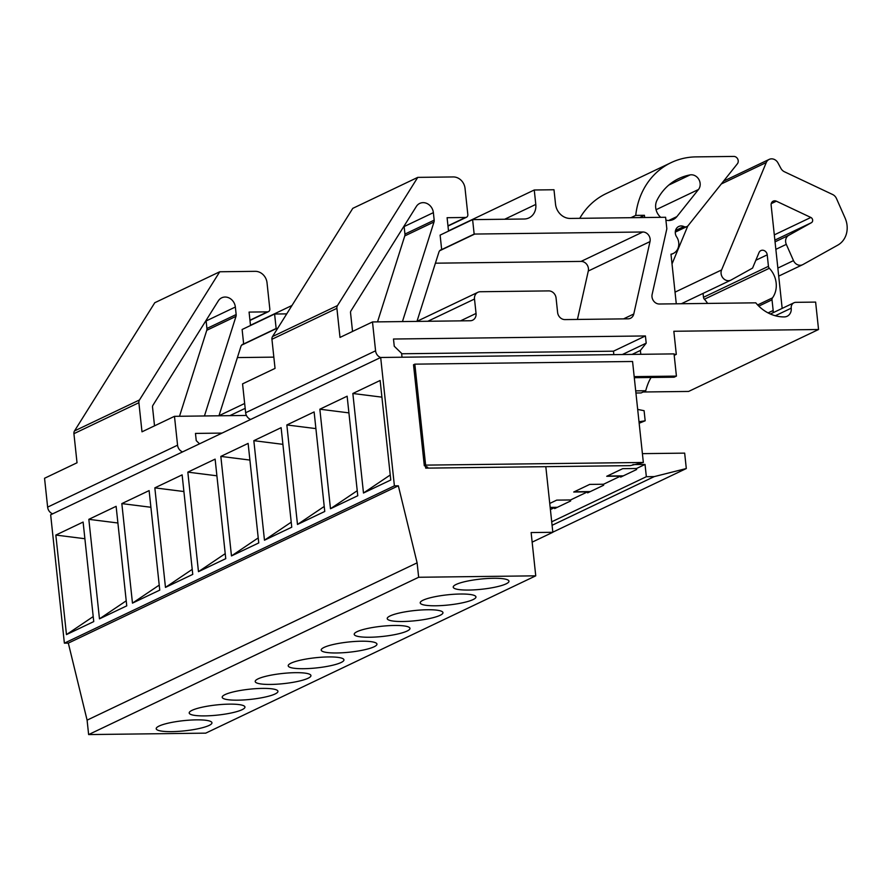 <?xml version="1.0" encoding="UTF-8"?>
<svg xmlns="http://www.w3.org/2000/svg" width="891" height="891" viewBox="0 0 891 891"><rect width="100%" height="100%" fill="white"/><g stroke="black" fill="none" stroke-linecap="round" stroke-linejoin="round"><path stroke-width="1.34" d="M634.18 376.626L676.425 376.102L674.053 353.894L380.68 357.48L50.653 514.786L64.375 643.157L68.317 643.113L87.095 720.151L88.632 734.574L205.721 733.148L535.747 575.831L531.125 532.562L552.832 532.295L532.15 542.151M380.68 357.48L394.401 485.851L398.344 485.807L68.317 643.113M394.401 485.851L64.375 643.157M398.344 485.807L417.111 562.845L87.095 720.151M417.111 562.845L418.659 577.268L88.632 734.574M552.832 532.295L545.815 466.672L630.271 465.637L643.347 462.462L632.565 361.49L414.827 364.152L413.524 364.775L424.316 465.737L427.647 467.207L425.698 468.143L545.815 466.672M632.911 464.59L645.039 464.445L646.343 476.707L654.239 476.607L552.086 525.3M646.343 476.707L551.707 521.814M654.239 476.607L686.304 468.543L552.81 532.172M686.304 468.543L684.667 453.129L642.411 453.642M418.659 577.268L535.747 575.831M425.698 468.143L425.497 466.26M676.425 376.102L674.119 377.205L634.292 377.695M635.695 390.859L645.741 390.737A43.893 19.858 89.3 0 1 651.087 377.494M606.726 476.284L622.709 468.666L636.519 468.499L636.631 469.512L620.648 477.13L620.537 476.117L606.726 476.284M623.321 475.85L607.228 476.05M456.092 584.474A28.033 5.112 173.9 0 0 453.218 587.147A28.033 5.112 173.9 0 0 468.744 590.054A28.033 5.112 173.9 0 0 506.088 583.861A28.033 5.112 173.9 0 0 508.961 581.188A28.033 5.112 173.9 0 0 493.436 578.281A28.033 5.112 173.9 0 0 456.092 584.474M390.236 474.992L363.483 493.013L390.77 480.004L380.134 380.479L352.847 393.488L381.916 397.152M363.483 493.013L352.847 393.488M645.741 390.737L641.119 392.942L635.929 392.998M573.726 492.021L589.708 484.403L603.519 484.236L603.63 485.239L587.648 492.857L587.537 491.854L573.726 492.021M590.321 491.587L574.227 491.776M423.091 600.2A28.033 5.112 173.9 0 0 420.218 602.873A28.033 5.112 173.9 0 0 435.744 605.78A28.033 5.112 173.9 0 0 473.088 599.587A28.033 5.112 173.9 0 0 475.961 596.914A28.033 5.112 173.9 0 0 460.435 594.019A28.033 5.112 173.9 0 0 423.091 600.2M357.224 490.718L330.483 508.739L357.77 495.73L347.134 396.205L319.847 409.214L348.916 412.878M330.483 508.739L319.847 409.214M549.747 503.448L556.708 500.129L570.518 499.962L570.63 500.976L554.648 508.594L554.536 507.58L550.192 507.636M557.321 507.313L550.17 507.402M390.091 615.937A28.033 5.112 173.9 0 0 387.217 618.61A28.033 5.112 173.9 0 0 402.743 621.506A28.033 5.112 173.9 0 0 440.087 615.325A28.033 5.112 173.9 0 0 442.961 612.652A28.033 5.112 173.9 0 0 427.435 609.745A28.033 5.112 173.9 0 0 390.091 615.937M324.224 506.456L297.483 524.465L324.758 511.467L314.122 411.943L286.846 424.951L315.904 428.604M297.483 524.465L286.846 424.951M357.091 631.663A28.033 5.112 173.9 0 0 354.217 634.336A28.033 5.112 173.9 0 0 369.743 637.243A28.033 5.112 173.9 0 0 407.087 631.051A28.033 5.112 173.9 0 0 409.96 628.378A28.033 5.112 173.9 0 0 394.423 625.471A28.033 5.112 173.9 0 0 357.091 631.663M291.223 522.182L264.471 540.202L291.758 527.194L281.122 427.669L253.835 440.677L282.904 444.342M264.471 540.202L253.835 440.677M324.09 647.401A28.033 5.112 173.9 0 0 321.205 650.074A28.033 5.112 173.9 0 0 336.742 652.969A28.033 5.112 173.9 0 0 374.075 646.788A28.033 5.112 173.9 0 0 376.96 644.115A28.033 5.112 173.9 0 0 361.423 641.208A28.033 5.112 173.9 0 0 324.09 647.401M258.223 537.908L231.471 555.928L258.758 542.931L248.121 443.406L220.834 456.404L249.903 460.068M231.471 555.928L220.834 456.404M291.09 663.127A28.033 5.112 173.9 0 0 288.205 665.8A28.033 5.112 173.9 0 0 303.742 668.707A28.033 5.112 173.9 0 0 341.075 662.514A28.033 5.112 173.9 0 0 343.948 659.841A28.033 5.112 173.9 0 0 328.423 656.934A28.033 5.112 173.9 0 0 291.09 663.127M225.223 553.645L198.47 571.666L225.757 558.657L215.121 459.132L187.834 472.141L216.903 475.805M198.47 571.666L187.834 472.141M258.078 678.853A28.033 5.112 173.9 0 0 255.205 681.526A28.033 5.112 173.9 0 0 270.73 684.433A28.033 5.112 173.9 0 0 308.074 678.251A28.033 5.112 173.9 0 0 310.948 675.578A28.033 5.112 173.9 0 0 295.422 672.672A28.033 5.112 173.9 0 0 258.078 678.853M192.222 569.371L165.47 587.392L192.757 574.383L182.12 474.87L154.834 487.867L183.902 491.531M165.47 587.392L154.834 487.867M225.078 694.59A28.033 5.112 173.9 0 0 222.204 697.263A28.033 5.112 173.9 0 0 237.73 700.17A28.033 5.112 173.9 0 0 275.074 693.978A28.033 5.112 173.9 0 0 277.947 691.305A28.033 5.112 173.9 0 0 262.422 688.398A28.033 5.112 173.9 0 0 225.078 694.59M159.222 585.109L132.469 603.129L159.756 590.12L149.12 490.596L121.833 503.604L150.902 507.269M132.469 603.129L121.833 503.604M192.077 710.316A28.033 5.112 173.9 0 0 189.204 712.989A28.033 5.112 173.9 0 0 204.73 715.896A28.033 5.112 173.9 0 0 242.074 709.704A28.033 5.112 173.9 0 0 244.947 707.031A28.033 5.112 173.9 0 0 229.421 704.135A28.033 5.112 173.9 0 0 192.077 710.316M126.21 600.835L99.469 618.855L126.756 605.847L116.12 506.322L88.833 519.33L117.902 522.995M99.469 618.855L88.833 519.33M554.536 507.58L550.393 509.552M587.537 491.854L570.518 499.962M620.537 476.117L603.519 484.236M645.039 464.445L636.519 468.499M159.077 726.054A28.033 5.112 -6.1 0 1 196.421 719.861A28.033 5.112 -6.1 0 1 211.947 722.768A28.033 5.112 -6.1 0 1 209.073 725.441A28.033 5.112 -6.1 0 1 171.729 731.634A28.033 5.112 -6.1 0 1 156.203 728.727A28.033 5.112 -6.1 0 1 159.077 726.054M55.832 535.068L66.469 634.592L93.744 621.584L83.108 522.059L55.832 535.068L84.89 538.721M66.469 634.592L93.21 616.572M643.347 462.462L425.62 465.124L424.316 465.737M425.62 465.124L414.827 364.152M52.658 513.84A7.373 6.437 -115.5 0 1 47.635 507.124L44.55 478.267L77.027 462.774L73.92 433.672A4.422 3.865 64.5 0 1 74.51 430.932L154.778 302.728L219.743 271.766L139.475 399.97L74.51 430.932M182.588 451.904A7.373 6.437 -115.5 0 1 177.565 445.188L47.635 507.124M291.97 305.479L250.482 325.26M273.838 357.135L237.396 357.581M277.613 328.423L276.711 328.434A4.422 3.865 64.5 0 0 276.143 328.489L243.655 343.971A4.422 3.865 64.5 0 0 242.786 344.249A4.422 3.865 64.5 0 0 240.915 346.465L218.952 415.785M139.475 399.97A4.422 3.865 -115.5 0 0 138.885 402.699L141.992 431.812L174.48 416.331L177.565 445.188M250.516 325.505L249.079 312.084L267.5 311.861A2.951 2.573 -115.5 0 0 269.817 308.943L267.022 282.748A11.806 10.302 -115.5 0 0 255.26 271.332L219.743 271.766M276.143 328.489L274.595 314.022L242.118 329.503L243.655 343.971M286.724 313.877L274.595 314.022M204.44 415.963L235.992 316.372A4.422 3.865 64.5 0 0 236.16 314.534L235.358 307.027A10.324 9.01 64.5 0 0 221.703 297.817A10.324 9.01 64.5 0 0 218.317 300.868L152.918 405.316A2.951 2.573 64.5 0 0 152.528 407.142L154.522 425.842M179.514 416.264L206.757 330.305A4.422 3.865 64.5 0 0 206.924 328.467L206.122 320.96A10.324 9.01 64.5 0 0 206.055 320.448M174.48 416.331L246.417 415.451M199.539 443.829L196.243 440.633L195.474 433.416L222.048 433.093M675.523 230.513L683.876 226.537A4.422 3.865 64.5 0 0 686.961 226.548A4.422 3.865 64.5 0 0 688.164 225.579L737.392 163.777A4.422 3.865 -115.5 0 0 737.737 159.055A4.422 3.865 -115.5 0 0 733.805 156.426L696.105 156.883A76.682 66.948 64.5 0 0 671.123 162.63A76.682 66.948 64.5 0 0 635.728 215.41L644.427 215.299L644.672 217.527M644.427 215.299L639.627 217.593M635.728 215.41L630.917 217.694M676.28 303.798L670.979 254.202A11.806 10.302 64.5 0 0 673.273 253.467A11.806 10.302 64.5 0 0 676.96 237.351A7.373 6.437 64.5 0 1 678.73 226.492A7.373 6.437 64.5 0 1 683.876 226.537M671.123 162.63L606.158 193.603A76.682 66.948 64.5 0 0 579.751 218.328M674.108 354.373L676.302 354.351L673.841 331.274L818.551 329.503L815.621 302.094L795.875 302.339A5.903 5.157 -115.5 0 0 793.948 302.784A5.903 5.157 -115.5 0 0 791.219 308.175A8.854 7.729 -115.5 0 1 787.143 316.26A8.854 7.729 -115.5 0 1 784.247 316.918A38.358 33.49 64.5 0 1 755.768 302.829L659.351 304.009A7.373 6.437 -115.5 0 1 652.134 294.409L666.836 228.809L665.61 217.27L570.229 218.44A14.757 12.875 -115.5 0 1 555.527 204.173L553.99 189.75L534.255 189.995L535.792 204.418A14.757 12.875 -115.5 0 1 528.987 217.894A14.757 12.875 -115.5 0 1 524.175 219.008L472.609 219.631L440.121 235.113L441.669 249.591L474.157 234.099A4.422 3.865 -115.5 0 1 474.725 234.055L439.631 250.772M818.551 329.503L688.62 391.439L643.102 391.995M782.164 308.397L771.138 205.22A4.466 3.898 64.5 0 1 773.199 201.143A4.466 3.898 64.5 0 1 776.373 201.188L810.843 217.46A2.951 2.573 -115.5 0 1 811.411 222.694L788.735 235.324L775.047 241.851M757.64 304.945L772.497 297.861A2.951 2.573 64.5 0 0 772.018 299.81L773.165 310.48A7.373 6.437 -115.5 0 1 773.076 312.73M676.302 354.351L674.209 355.342M250.672 419.449A7.373 6.437 -115.5 0 1 245.649 412.733L242.564 383.876L275.041 368.395L271.933 339.282A4.422 3.865 -115.5 0 1 272.523 336.553L352.791 208.349L417.756 177.376L337.489 305.58A4.422 3.865 64.5 0 0 336.898 308.319L340.006 337.422L372.494 321.941L470.236 320.749A7.373 6.437 -115.5 0 0 472.642 320.192A7.373 6.437 -115.5 0 0 476.05 313.454L474.502 299.031A7.373 6.437 -115.5 0 1 477.91 292.293A7.373 6.437 -115.5 0 1 480.316 291.736L548.722 290.9A7.373 6.437 -115.5 0 1 556.073 298.04L557.61 312.463A7.373 6.437 -115.5 0 0 564.961 319.591L628.11 318.822A7.373 6.437 -115.5 0 0 630.505 318.265A7.373 6.437 -115.5 0 0 633.779 314L650.007 241.595L588.294 271.02L577.435 319.435M380.602 357.514A7.373 6.437 -115.5 0 1 375.579 350.809L245.649 412.733M534.255 189.995L448.496 230.869M755.835 260.261L767.218 254.837A4.778 4.165 64.5 0 0 760.903 250.583A4.778 4.165 64.5 0 0 759.021 252.61L752.572 268.091L731.155 279.986A7.373 6.437 -115.5 0 1 730.854 280.142A7.373 6.437 -115.5 0 1 723.214 278.282A7.373 6.437 -115.5 0 1 721.587 269.951L675.044 292.148M788.735 235.324A7.373 6.437 -115.5 0 0 786.308 244.368L793.491 260.618A7.373 6.437 -115.5 0 0 802.579 264.727A7.373 6.437 -115.5 0 0 802.902 264.571L837.796 245.125A22.13 19.324 -115.5 0 0 845.069 217.994L836.482 198.548A7.373 6.437 -115.5 0 0 832.639 194.516L784.425 171.763A7.373 6.437 -115.5 0 1 780.872 168.321L777.988 162.942A7.373 6.437 -115.5 0 0 769.178 159.4A7.373 6.437 -115.5 0 0 766.271 162.53L721.587 269.951M687.785 225.991L672.026 263.903M767.218 254.837L768.443 266.331A2.951 2.573 64.5 0 0 769.345 268.269A22.442 19.591 64.5 0 1 772.497 297.861M703.066 293.384L703.478 297.304A2.951 2.573 64.5 0 0 704.38 299.242L769.345 268.269M707.577 303.419A22.442 19.591 64.5 0 0 704.38 299.242M474.725 234.055L642.801 231.994A7.373 6.437 -115.5 0 1 650.007 241.595M642.801 231.994L581.077 261.408A7.373 6.437 -115.5 0 1 588.294 271.02M581.077 261.408L435.409 263.19M441.669 249.591A4.422 3.865 -115.5 0 0 440.8 249.87A4.422 3.865 -115.5 0 0 438.929 252.075L416.966 321.395M474.157 234.099L472.609 219.631M402.454 321.573L433.995 221.982A4.422 3.865 64.5 0 0 434.173 220.155L433.371 212.637A10.324 9.01 64.5 0 0 419.717 203.426A10.324 9.01 64.5 0 0 416.331 206.478L350.931 310.926A2.951 2.573 64.5 0 0 350.542 312.752L352.535 331.452M448.529 231.114L447.093 217.705L465.514 217.471A2.951 2.573 64.5 0 0 467.831 214.564L465.035 188.357A11.806 10.302 64.5 0 0 453.274 176.941L417.756 177.376M434.173 220.155L404.937 234.088L404.135 226.57A10.324 9.01 -115.5 0 0 404.069 226.058M404.937 234.088A4.422 3.865 -115.5 0 1 404.77 235.915L377.528 321.885M665.911 220.122A13.276 11.594 64.5 0 0 673.262 219.509A13.276 11.594 64.5 0 0 676.893 216.602L698.477 189.505A8.854 7.729 64.5 0 0 698.867 179.459A8.854 7.729 64.5 0 0 690.135 174.903A59.018 51.511 64.5 0 0 678.764 178.579A59.018 51.511 64.5 0 0 656.912 200.453A13.276 11.594 64.5 0 0 660.732 217.337M372.494 321.941L375.579 350.809M402.019 357.224L401.607 353.371L394.256 346.243L393.488 339.025L645.418 335.952L646.198 343.158L640.384 350.453L640.796 354.295M640.384 350.453L632.098 354.406M401.652 353.772L613.465 351.188L613.832 354.629M646.198 343.158L622.352 354.529M645.418 335.952L613.465 351.188M639.003 421.755L645.173 420.786L644.093 410.695L637.678 409.415M639.159 423.247L645.173 420.786M229.845 415.651L245.181 408.345M241.617 345.162L276.711 328.434M138.885 402.699L73.92 433.672M267.5 311.861L249.948 320.225M206.122 320.96L235.358 307.027M206.924 328.467L236.16 314.534M206.757 330.305L235.992 316.372M791.219 308.175L775.304 315.759M773.165 310.48L768.075 312.908M535.792 204.418L504.696 219.242M766.271 162.53L721.32 183.958M793.491 260.618L777.854 268.08M786.308 244.368L775.849 249.357M811.411 222.694L774.858 240.113M810.843 217.46L774.301 234.879M776.373 201.188L771.238 203.638M703.478 297.304L768.443 266.331M758.798 306.114L772.018 299.81M633.779 314L623.544 318.878M474.502 299.031L427.858 321.261M476.05 313.454L460.502 320.871M433.371 212.637L404.135 226.57M433.995 221.982L404.77 235.915M668.751 185.094L690.135 174.903M656.077 209.708L698.477 189.505M676.893 216.602L668.707 220.5M336.898 308.319L271.933 339.282M337.489 305.58L272.523 336.553M465.514 217.471L447.961 225.835M218.974 415.718L244.657 403.478M268.458 311.638L249.97 320.448M671.023 254.536L673.273 253.467M675.289 232.117L686.961 226.548M793.948 302.784L770.381 314.011M730.854 280.142L681.348 303.742M769.178 159.4L723.548 181.151M802.579 264.727L778.712 276.11M477.91 292.293L416.988 321.328M466.472 217.259L447.984 226.069"/></g></svg>
